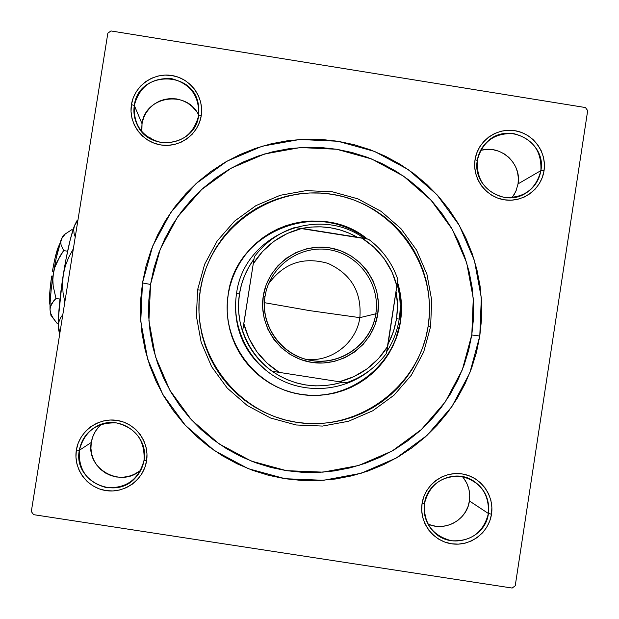 <?xml version="1.0" encoding="UTF-8"?>
<svg xmlns="http://www.w3.org/2000/svg" width="619" height="619" viewBox="0 0 619 619"><rect width="100%" height="100%" fill="white"/><g stroke="black" fill="none" stroke-linecap="round" stroke-linejoin="round"><path stroke-width="0.93" d="M144.034 460.288C145.055 440.496 135.994 428.054 116.836 422.978C97.013 422.011 84.509 431.118 79.333 450.292L76.361 450.052C79.217 431.242 98.313 417.353 117.061 420.409C135.855 423.179 149.682 442.159 146.571 460.9L144.034 460.288C142.958 466.749 140.227 472.413 135.847 477.295C115.9 501.398 72.918 480.893 79.333 450.292C81.399 439.297 87.387 431.188 97.299 425.973C119.722 413.771 149.055 435.327 144.034 460.288L146.571 460.9L146.982 453.951L146.03 447.065L143.747 440.504L140.227 434.515L135.607 429.338L130.06 425.16L123.8 422.143L117.061 420.409L110.105 420.022L103.203 420.997L96.618 423.295L90.606 426.831L85.391 431.466L81.182 437.029L78.133 443.305L76.361 450.052L75.944 457L76.895 463.894L79.178 470.471L82.698 476.468L87.333 481.659L92.889 485.838L99.164 488.848L105.911 490.581L112.867 490.96L119.777 489.977L126.361 487.664L132.365 484.12L137.573 479.477L141.774 473.906L144.815 467.639L146.571 460.9C143.74 479.679 124.682 493.614 105.911 490.581C87.093 487.826 73.228 468.815 76.361 450.052L79.333 450.292L91.272 442.477L79.333 450.292C78.288 470.123 87.364 482.572 106.561 487.64C126.392 488.577 138.888 479.462 144.034 460.288M198.598 115.761C199.604 96.154 190.59 83.782 171.548 78.628C151.848 77.553 139.43 86.49 134.3 105.454L131.437 104.619C134.269 86.01 153.226 72.377 171.865 75.51C190.536 78.381 204.293 97.26 201.221 115.799L198.598 115.761C195.341 145.751 149.93 152.847 137.449 125.262C134.308 118.98 133.255 112.379 134.3 105.454C138.099 71.123 192.486 69.754 198.242 103.783L198.598 115.761L201.221 115.799L201.624 108.929L200.672 102.096L198.397 95.589L194.9 89.631L190.304 84.47L184.787 80.3L178.558 77.274L171.865 75.51L164.956 75.085L158.093 76.005L151.554 78.242L145.581 81.708L140.397 86.273L136.219 91.759L133.193 97.949L131.437 104.619L131.027 111.505L131.979 118.337L134.246 124.868L137.751 130.826L142.362 135.994L147.887 140.173L154.123 143.198L160.832 144.954L167.741 145.372L174.604 144.436L181.15 142.192L187.116 138.718L192.292 134.145L196.463 128.659L199.473 122.469L201.221 115.799C198.42 134.393 179.487 148.073 160.832 144.954C142.122 142.107 128.334 123.181 131.437 104.619L134.3 105.454L142.03 123.723L134.3 105.454C133.278 125.084 142.3 137.472 161.381 142.618C181.096 143.67 193.499 134.718 198.598 115.761M512.099 197.662L515.952 191.155L518.041 183.882L540.882 170.62C539.11 180.663 533.872 188.315 525.16 193.569C503.286 207.396 472.235 185.909 477.295 160.429C478.557 152.831 482.031 146.455 487.71 141.31C508.447 121.131 546.616 142.192 540.882 170.62C541.795 151.113 532.835 138.803 513.994 133.696C494.519 132.644 482.286 141.55 477.295 160.429L475.036 159.694C477.752 141.171 496.438 127.584 514.861 130.686C533.33 133.518 547.003 152.297 544.039 170.751L540.882 170.62L518.041 183.882C521.933 163.416 500.407 144.181 480.576 150.425M427.907 524.014C445.03 532.092 467.105 519.821 469.419 500.964L488.414 513.507C485.606 538.94 450.818 550.469 433.548 531.636C426.096 523.751 423.056 514.412 424.433 503.618C427.064 481.613 454.323 468.645 472.877 480.53C484.7 488.345 489.877 499.34 488.414 513.507C489.343 493.807 480.329 481.435 461.379 476.406C441.788 475.462 429.47 484.53 424.433 503.618L422.073 503.464C424.82 484.754 443.622 470.912 462.161 473.937C480.746 476.676 494.488 495.54 491.501 514.196L488.414 513.507L469.419 500.964C470.626 491.788 468.274 483.656 462.37 476.568M198.684 115.196C187.371 89.5 145.109 95.821 142.03 123.723L141.852 131.777M101.408 424.286C95.899 429.16 92.517 435.227 91.272 442.477C85.755 469.016 121.247 488.639 140.915 469.945M479.787 336.032L471.771 334.987L479.787 336.032L481.52 319.412L481.613 302.699L480.073 286.063L476.916 269.652L472.181 253.635L465.898 238.153L458.145 223.358L448.976 209.4L438.492 196.393L426.793 184.47L413.987 173.746L400.191 164.329L385.544 156.298L370.177 149.736L354.246 144.707L337.897 141.264L321.284 139.43L304.563 139.229L287.912 140.668L271.47 143.732L255.399 148.39L239.863 154.611L225.007 162.325L210.978 171.463L197.902 181.932L185.909 193.646L175.131 206.483L165.652 220.325L157.574 235.034L150.982 250.478L145.937 266.495L142.486 282.945L152.715 245.998L170.898 212.302L196.122 183.534L227.088 161.133L262.232 146.2L299.797 139.476L337.897 141.264L374.634 151.462L408.184 169.544L436.898 194.621L459.337 225.424L474.402 260.444L481.334 297.932L479.787 336.032L469.829 372.855L451.924 406.559L426.963 435.451L396.175 458.075L361.086 473.287L323.458 480.298L285.181 478.727L248.18 468.653L214.344 450.562L185.375 425.361L162.758 394.326L147.632 359.035L140.761 321.269L142.486 282.945L140.675 299.65L140.505 316.464L141.991 333.215L145.117 349.75L149.86 365.899L156.158 381.497L163.965 396.408L173.196 410.482L183.766 423.582L195.565 435.575L208.495 446.345L222.407 455.793L237.185 463.824L252.676 470.363L268.723 475.353L285.181 478.727L301.886 480.476L318.669 480.568L335.382 479.013L351.847 475.833L367.918 471.044L383.432 464.699L398.241 456.868L412.208 447.63L425.199 437.06L437.084 425.276L447.746 412.386L457.101 398.52L465.047 383.803L471.516 368.382L476.444 352.412L479.787 336.032M150.525 284.438L142.486 282.945L150.525 284.438M585.435 107.544L110.963 30.95L585.435 107.544L587.679 110.615L515.232 585.767L587.679 110.615L585.435 107.544M31.321 511.534L107.845 33.186L110.963 30.95L107.845 33.186L31.321 511.534L33.596 514.66L31.321 511.534M512.161 588.05L33.596 514.66L512.161 588.05L515.232 585.767L512.161 588.05M422.073 503.464L421.694 510.389L422.661 517.244L424.944 523.782L428.449 529.748L433.045 534.909L438.554 539.064L444.767 542.051L451.444 543.768L458.323 544.14L465.14 543.157L471.639 540.851L477.559 537.315L482.688 532.688L486.813 527.148L489.791 520.904L491.501 514.196L491.873 507.286L490.906 500.431L488.623 493.908L485.118 487.95L480.53 482.797L475.028 478.649L468.831 475.655L462.161 473.937L455.29 473.558L448.481 474.533L441.981 476.823L436.055 480.352L430.917 484.971L426.777 490.511L423.791 496.755L422.073 503.464L424.433 503.618C423.489 523.349 432.511 535.729 451.499 540.758C471.105 541.671 483.408 532.588 488.414 513.507L491.501 514.196C488.778 532.889 470.007 546.77 451.444 543.768C432.836 541.052 419.055 522.142 422.073 503.464M475.036 159.694L474.665 166.542L475.632 173.343L477.899 179.835L481.389 185.762L485.961 190.9L491.44 195.055L497.614 198.057L504.253 199.798L511.085 200.208L517.863 199.272L524.316 197.028L530.204 193.569L535.296 189.012L539.397 183.549L542.345 177.382L544.039 170.751L544.411 163.903L543.436 157.118L541.168 150.634L537.687 144.714L533.121 139.585L527.651 135.437L521.484 132.435L514.861 130.686L508.029 130.269L501.258 131.189L494.805 133.425L488.909 136.876L483.818 141.426L479.702 146.889L476.738 153.055L475.036 159.694L477.295 160.429C476.367 179.967 485.342 192.285 504.214 197.384C523.697 198.413 535.922 189.484 540.882 170.62L544.039 170.751C541.354 189.252 522.707 202.885 504.253 199.798C485.753 196.981 472.049 178.171 475.036 159.694M429.586 524.688L435.273 526.15L441.138 526.467L446.949 525.632L452.481 523.666L457.534 520.656L461.906 516.718L465.426 511.998L467.964 506.675L469.419 500.964L469.744 495.076L468.916 489.242L466.974 483.679L463.987 478.611M98.955 426.653L95.372 431.389L92.78 436.735L91.272 442.477L90.923 448.396L91.728 454.269L93.67 459.863L96.672 464.97L100.618 469.388L105.346 472.947L110.693 475.516L116.434 476.994L122.361 477.319L128.241 476.475L133.843 474.51L138.958 471.492M196.091 110.933L192.169 106.538L187.472 102.978L182.164 100.402L176.461 98.908L170.573 98.545L164.731 99.334L159.16 101.237L154.069 104.193L149.659 108.085L146.099 112.759L143.523 118.036L142.03 123.723L141.681 129.588M514.08 194.792L516.602 189.538M518.041 183.882L518.358 178.048L517.538 172.26L515.604 166.735L512.633 161.691L508.741 157.311L504.075 153.775L498.821 151.222L493.173 149.736L487.346 149.38L481.574 150.169M265.048 296.369C260.166 326.004 282.117 356.134 311.814 360.552C341.448 365.411 371.423 343.468 375.803 313.81L377.752 314.057C373.234 344.706 342.245 367.392 311.62 362.37C280.925 357.805 258.231 326.662 263.276 296.029L265.048 296.369L265.481 293.955C271.145 264.909 301.306 244.474 330.322 249.937C359.407 254.997 380.53 284.663 375.803 313.81C371.787 344.025 340.311 366.456 310.405 360.312C281.305 355.6 259.887 325.401 265.048 296.369L263.276 296.029L266.131 285.019L271.083 274.79L277.931 265.721L286.411 258.177L296.207 252.436L306.923 248.714L318.166 247.159L329.494 247.832L340.481 250.695L350.694 255.647L359.747 262.495L367.299 270.967L373.056 280.755L376.801 291.479L378.387 302.722L377.752 314.057L374.921 325.052L370 335.281L363.183 344.35L354.718 351.917L344.938 357.689L334.221 361.434L322.971 363.02L311.62 362.37L300.61 359.515L290.373 354.571L281.289 347.716L273.714 339.212L267.942 329.401L264.197 318.653L262.626 307.38L263.276 296.029C267.865 265.319 298.946 242.749 329.494 247.832C360.119 252.451 382.72 283.479 377.752 314.057L375.803 313.81L359.856 317.648L375.803 313.81C380.615 284.222 358.741 254.208 329.115 249.736C299.55 244.822 269.489 266.657 265.048 296.369M306.39 359.422C331.622 362.192 356.436 342.764 359.856 317.648C356.436 342.764 331.622 362.192 306.39 359.422M309.523 310.606L359.856 317.648L309.523 310.606L264.421 302.676L309.523 310.606M301.863 228.419C321.408 224.651 339.885 227.583 357.31 237.216L348.528 232.906L339.614 229.796L330.391 227.761L320.99 226.833L311.543 227.034L301.863 228.419M239.468 293.886C241.518 281.188 246.323 269.636 253.883 259.237L248.753 267.191L244.598 275.695L241.487 284.639L239.468 293.886L238.555 303.318L238.764 312.788L240.102 322.174L242.547 331.335L254.363 256.769L242.547 331.335C238.547 319.087 237.518 306.606 239.468 293.886L236.551 293.522L239.468 293.886M399.201 319.141C400.957 307.535 400.307 296.068 397.243 284.732C400.307 296.068 400.957 307.535 399.201 319.141C397.352 330.848 393.197 341.68 386.736 351.623C393.197 341.68 397.352 330.848 399.201 319.141L396.593 318.63L399.201 319.141M364.173 238.385C317.485 203.953 243.538 235.723 236.551 293.522C243.538 235.723 317.485 203.953 364.173 238.385M396.191 291.897L397.522 305.252L396.593 318.63L397.483 309.229L397.251 299.782L396.191 291.897M388.121 343.986L391.518 336.798L394.597 327.869L396.593 318.63L393.429 331.668L388.121 343.986M271.153 370.588L279.123 375.718L287.642 379.865L296.594 382.96L305.848 384.979L315.264 385.877L324.727 385.652L334.09 384.306L342.145 382.209C316.673 389.575 293.004 385.707 271.153 370.588C257.558 360.467 248.018 347.383 242.547 331.335L254.363 256.769C264.762 242.841 278.186 233.084 294.636 227.513C278.186 233.084 264.762 242.841 254.363 256.769L243.84 323.737L248.939 338.291L256.761 351.577L267.013 363.098L279.301 372.398L346.207 382.821C362.649 377.18 376.043 367.377 386.38 353.426L397.839 279.463C392.222 263.029 382.449 249.619 368.537 239.236L294.636 227.513L301.84 228.411L287.332 233.464L274.07 241.24L262.58 251.453L253.279 263.709C264.847 245.557 281.034 233.796 301.84 228.411L361.697 237.913C379.818 249.465 391.595 265.636 397.042 286.419L391.951 271.919L384.151 258.68L373.938 247.198L361.697 237.913L368.537 239.236C382.449 249.619 392.222 263.029 397.839 279.463L387.757 346.331C376.275 364.498 360.126 376.313 339.313 381.776L353.82 376.677L367.052 368.847L378.511 358.602L387.757 346.331L386.38 353.426C376.043 367.377 362.649 377.18 346.207 382.821L279.301 372.398C261.102 360.831 249.287 344.613 243.84 323.737L242.547 331.335C248.018 347.383 257.558 360.467 271.153 370.588L272.12 371.245L279.301 372.398L272.12 371.245C258.138 360.831 248.343 347.383 242.71 330.886C248.343 347.383 258.138 360.831 272.12 371.245L271.153 370.588M235.932 314.313L235.901 315.071M262.092 367.106L262.711 367.524M370.557 369.775C344.86 391.208 306.451 394.659 277.273 378.054C248.08 361.488 231.305 326.662 236.551 293.522C231.305 326.662 248.08 361.488 277.273 378.054C306.451 394.659 344.86 391.208 370.557 369.775M268.445 284.067C283.44 263.276 303.256 256.374 327.9 263.361C351.19 274.016 361.844 292.106 359.856 317.648C361.844 292.106 351.19 274.016 327.9 263.361C303.256 256.374 283.44 263.276 268.445 284.067M229.951 286.257L232.512 278.093L235.854 270.224L239.955 262.719L244.776 255.655L250.262 249.109L256.359 243.128L263.013 237.773L270.163 233.1L277.73 229.154L285.653 225.966L293.847 223.575L302.234 221.997L310.73 221.246L319.265 221.339L327.745 222.26L336.094 224.008L344.234 226.569L352.087 229.912L359.569 234.005L366.703 238.88C317.887 198.831 235.731 231.692 228.21 294.636C220.596 340.682 254.719 387.509 300.873 394.349C346.919 401.87 393.436 367.74 400.199 321.71C402.18 308.595 401.259 295.681 397.444 282.968L400.369 296.192L401.151 304.687L400.485 321.663L395.959 338.222L392.647 346.083L388.577 353.588L383.795 360.66L378.341 367.222L372.267 373.226L365.628 378.604L358.502 383.3L350.942 387.277L343.027 390.496L334.833 392.918L326.445 394.527L317.926 395.309L309.376 395.247L300.873 394.349L292.493 392.616L284.322 390.063L276.445 386.728L268.925 382.635L261.845 377.814L255.268 372.329L249.264 366.224L243.878 359.554L239.189 352.404L235.205 344.798L231.986 336.844L229.572 328.612L227.97 320.185L227.204 311.643L227.281 303.07L228.194 294.543C235.746 231.274 318.514 198.451 367.338 239.004L359.786 233.812L352.288 229.711L344.419 226.361L336.272 223.799L327.9 222.043L319.404 221.122L310.862 221.029L302.343 221.78L293.94 223.358L285.738 225.757L277.807 228.945L270.224 232.899L263.06 237.58L256.39 242.942L250.285 248.939L244.791 255.5L239.963 262.572L235.854 270.085L232.504 277.97L229.943 286.148L228.194 294.543C220.565 340.674 254.749 387.579 300.981 394.427C347.112 401.963 393.707 367.771 400.485 321.663L398.768 330.043L396.237 338.206L392.918 346.083L388.84 353.604L384.043 360.684L378.58 367.26L372.499 373.272L365.852 378.658L358.711 383.362L351.143 387.347L343.212 390.574L335.003 393.003L326.6 394.613L318.073 395.394L309.508 395.332L300.981 394.427L292.594 392.694L284.407 390.14L276.507 386.798L268.979 382.697L261.883 377.869L255.299 372.375L249.279 366.255L243.894 359.577L239.182 352.397L235.205 344.806L232.001 336.868L229.579 328.643L227.985 320.232L227.219 311.705L227.297 303.14M397.53 282.233C401.514 295.155 402.497 308.293 400.485 321.663L401.375 313.168L401.437 304.618L400.655 296.099L397.53 282.233M430.615 326.499L428.186 326.027C419.256 386.976 357.666 432.255 296.625 422.313C235.452 413.291 190.188 351.19 200.316 290.156L197.593 289.816L196.416 316.263L201.175 342.33L211.621 366.68L227.227 388.098L247.213 405.499L270.557 417.995L296.091 424.974L322.514 426.073L348.505 421.268L372.746 410.792L394.04 395.177L411.31 375.23L423.706 351.948L430.615 326.499L423.706 351.948L411.31 375.23L394.04 395.177L372.746 410.792L348.505 421.268L322.514 426.073L296.091 424.974L270.557 417.995L247.213 405.499L227.227 388.098L211.621 366.68L201.175 342.33L196.416 316.263L197.593 289.816L204.626 264.305L217.161 241.023L234.555 221.138L255.926 205.632L280.198 195.295L306.157 190.613L332.496 191.828L357.906 198.861L381.118 211.358L400.98 228.69L416.502 249.999L426.917 274.225L431.706 300.153L430.615 326.499L431.706 300.153L426.917 274.225L416.502 249.999L400.98 228.69L381.118 211.358L357.906 198.861L332.496 191.828L306.157 190.613L280.198 195.295L255.926 205.632L234.555 221.138L217.161 241.023L204.626 264.305L197.593 289.816L200.316 290.156L199.094 301.43L198.993 312.781L200.007 324.085L202.119 335.243L205.322 346.137L209.578 356.66L214.839 366.727L221.076 376.22L228.202 385.057L236.164 393.15L244.884 400.423L254.277 406.807L264.243 412.231L274.689 416.649L285.521 420.022L296.625 422.313L307.906 423.504L319.234 423.582L330.515 422.545L341.642 420.402L352.497 417.183L362.982 412.912L372.986 407.635L382.434 401.406L391.216 394.28L399.255 386.326L406.474 377.621L412.803 368.259L418.189 358.316L422.576 347.893L425.911 337.1L428.186 326.027L429.362 314.785L429.431 303.488L428.394 292.23L426.267 281.134L423.063 270.302L418.823 259.825L413.577 249.821L407.379 240.373L400.284 231.576L392.369 223.513L383.703 216.263L374.371 209.895L364.459 204.471L354.068 200.045L343.29 196.649L332.233 194.327L320.998 193.097L309.701 192.973L298.443 193.956L287.332 196.045L276.476 199.202L265.984 203.419L255.949 208.642L246.478 214.824L237.657 221.912L229.572 229.835L222.298 238.508L215.907 247.863L210.468 257.806L206.026 268.228L202.63 279.053L200.316 290.156C209.532 228.968 271.486 184.16 332.233 194.327C393.119 203.589 438.012 265.218 428.186 326.027L430.615 326.499M471.802 334.778L462.308 369.845L445.254 401.948L421.469 429.462L392.144 451.003L358.726 465.48L322.894 472.15L286.442 470.657L251.213 461.054L218.987 443.823L191.41 419.829L169.869 390.279L155.47 356.668L148.924 320.704L150.564 284.214L160.298 249.031L177.607 216.936L201.624 189.538L231.111 168.198L264.584 153.976L300.354 147.554L336.643 149.256L371.64 158.967L403.603 176.191L430.948 200.076L452.327 229.417L466.68 262.773L473.28 298.482L471.802 334.778L473.45 318.94L473.543 303.024L472.073 287.177L469.07 271.548L464.56 256.289L458.578 241.542L451.189 227.452L442.461 214.151L432.472 201.763L421.33 190.404L409.128 180.191L395.982 171.223L382.031 163.571L367.4 157.327L352.219 152.537L336.643 149.256L320.82 147.508L304.904 147.322L289.034 148.699L273.374 151.616L258.077 156.058L243.282 161.985L229.131 169.335L215.768 178.04L203.318 188.014L191.905 199.171L181.638 211.396L172.608 224.581L164.925 238.594L158.65 253.295L153.845 268.553L150.564 284.214L148.839 300.122L148.676 316.139L150.1 332.086L153.071 347.832L157.582 363.206L163.586 378.062L171.014 392.26L179.812 405.662L189.871 418.135L201.113 429.547L213.416 439.807L226.67 448.806L240.737 456.458L255.485 462.687L270.774 467.43L286.442 470.657L302.351 472.32L318.336 472.413L334.245 470.935L349.928 467.902L365.233 463.345L380.004 457.309L394.117 449.851L407.418 441.053L419.79 430.994L431.11 419.775L441.277 407.495L450.183 394.288L457.758 380.275L463.917 365.589L468.614 350.377L471.802 334.778M235.731 311.875L235.723 312.688M263.895 368.661L264.553 369.141M266.348 370.626C246.873 354.911 236.62 334.554 235.607 309.554L236.35 319.064L237.797 326.662L242.88 341.255L250.71 354.579L255.57 360.598L266.348 370.626M149.991 138.54L150.115 137.689M50.023 305.105L49.497 300.718L49.768 292.547L51.671 276.004C49.512 291.1 48.963 300.803 50.023 305.105M52.963 276.167L51.671 276.004L52.963 276.167M61.389 239.011L65.258 233.974L71.742 229.711L72.988 229.912L71.742 229.711L65.235 233.99L61.389 239.011C58.635 246.339 55.965 257.844 53.373 273.513L54.851 267.323L57.157 261.466L63.649 250.594L61.049 244.722L60.778 241.836L62.295 236.976L64.012 234.887L61.389 239.011L60.778 241.836L61.049 244.722L63.649 250.594L67.595 251.213L63.649 250.594L60.151 255.879L54.851 267.323L53.373 273.513C50.928 289.243 49.814 301.376 50.031 309.926L50.363 306.807L53.497 301.066L55.981 298.474L59.966 299.101L55.981 298.474L53.203 286.11L52.847 279.811L53.373 273.513L56.275 257.821L61.389 239.011M50.835 315.141L56.801 323.064L58.333 323.304L56.801 323.064L52.066 316.526L50.634 313.222L50.031 309.926L50.363 306.807L51.563 303.844L55.981 298.474L53.203 286.11L52.847 279.811L53.373 273.513L51.199 289.499L50.093 303.178L50.031 309.926L51.238 315.69M59.579 333.734L58.588 329.695L58.511 316.781L62.109 282.334L65.954 259.384L70.318 239.406L74.473 225.626L76.795 220.937L77.963 219.993L76.965 220.728L74.473 225.626L77.893 220.441L74.473 225.626C70.705 235.885 66.976 252.204 63.285 274.588L65.39 265.768L68.67 257.403L73.367 248.745L68.67 257.403L65.39 265.768L63.285 274.588C59.795 297.058 58.155 314.282 58.372 326.252L58.882 321.888L60.623 317.748L62.836 314.545L60.623 317.748L58.882 321.888L58.372 326.252L59.734 333.951M75.247 236.953L74.11 233.618L73.661 229.572L74.473 225.626L73.661 229.572L74.11 233.618L75.247 236.953M59.911 332.844L58.372 326.252L59.911 332.844M64.802 302.273L63.037 292.555L62.534 283.587L63.285 274.588L62.534 283.587L63.037 292.555L64.802 302.273M53.118 318.29L50.634 313.222L50.031 309.926L50.967 315.373M53.675 271.664L52.453 271.153L54.604 260.026L56.886 251.059L59.517 244.621C57.319 248.118 54.959 256.962 52.453 271.153L53.675 271.664M198.846 107.598L198.242 103.783M139.074 473.133L135.847 477.295M523.465 194.474L525.16 193.569M59.385 333.386L59.741 333.881M76.965 220.728L77.963 219.993M63.262 235.429L65.235 233.99"/></g></svg>
